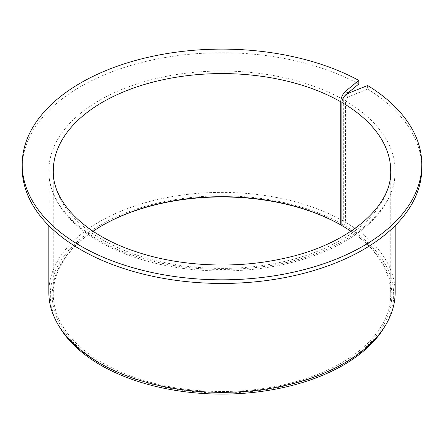 <?xml version="1.0" encoding="UTF-8"?>
<svg xmlns="http://www.w3.org/2000/svg" width="444" height="444" viewBox="0 0 444 444"><rect width="100%" height="100%" fill="white"/><g stroke="black" fill="none" stroke-linecap="round" stroke-linejoin="round"><path stroke-width="0.33" stroke-dasharray="2.22 1.67" d="M367.626 85.487L367.626 89.116L348.496 96.848C346.714 97.73 345.732 99.095 345.543 100.943L345.543 222.316L344.305 225.424A171.667 99.112 180 0 1 384.071 327.655M341.858 225.546L342.74 226.057L344.305 225.424M350.932 231.274A168.72 97.408 180 0 1 390.72 294.106A168.72 97.408 180 0 1 222 391.514A168.72 97.408 180 0 1 53.28 294.106A168.72 97.408 180 0 1 93.068 231.274M342.74 226.057A169.786 98.024 180 0 1 341.597 364.552A169.786 98.024 180 0 1 101.715 364.158A169.786 98.024 180 0 1 101.942 225.663A169.786 98.024 180 0 1 102.32 225.447M344.344 96.331L343.329 99.667L343.329 221.04L342.463 224.364A171.667 99.112 180 0 0 130.159 211.239A171.667 99.112 180 0 0 59.929 327.655M367.626 89.116A199.8 115.351 180 0 1 421.8 168.093M22.2 168.093A199.8 115.351 180 0 1 142.663 62.221A199.8 115.351 180 0 1 358.796 84.016M345.543 222.316A173.16 99.972 180 0 1 395.16 292.368M48.84 292.368A173.16 99.972 180 0 1 155.012 200.177A173.16 99.972 180 0 1 343.329 221.04M341.858 224.864L342.463 224.364M390.72 294.106L390.72 170.99A168.72 97.408 180 0 1 222 268.404A168.72 97.408 180 0 1 53.28 170.99L53.28 294.106M345.543 100.943A173.16 99.972 180 0 1 395.16 170.99A173.16 99.972 180 0 1 222 270.968A173.16 99.972 180 0 1 48.84 170.99A173.16 99.972 180 0 1 155.012 78.804A173.16 99.972 180 0 1 343.329 99.667M348.496 96.848L345.399 95.06M102.697 225.23L101.942 225.663M395.16 225.641L395.16 170.99C396.869 214.397 338.506 257.514 261.166 266.894C218.542 272.255 177.933 269.108 139.344 257.448C83.794 240.62 48.074 205.511 48.84 170.99L48.84 225.641"/><path stroke-width="0.67" d="M350.932 231.274A168.72 97.408 180 0 0 341.858 225.546L341.858 102.431C342.263 98.291 344.477 95.221 348.496 93.223L345.399 91.436C342.585 94.128 341.036 97.58 340.748 101.793L340.748 224.908A168.72 97.408 180 0 0 102.697 225.23A168.72 97.408 180 0 0 93.068 231.274M344.344 96.331L345.399 95.06L358.796 84.016L358.796 80.392A199.8 115.351 180 0 0 142.663 58.597A199.8 115.351 180 0 0 22.2 164.469A199.8 115.351 180 0 0 222 279.82A199.8 115.351 180 0 0 421.8 164.469A199.8 115.351 180 0 0 367.626 85.487L348.496 93.223M102.32 225.447A169.786 98.024 180 0 1 341.369 225.269L340.748 224.908M421.8 164.469L421.8 168.093A199.8 115.351 180 0 1 222 283.444A199.8 115.351 180 0 1 22.2 168.093L22.2 164.469M358.796 80.392L345.399 91.436M395.16 225.641L395.16 292.368A173.16 99.972 180 0 1 385.475 325.33A173.16 99.972 180 0 1 222 392.341A173.16 99.972 180 0 1 58.525 325.33A173.16 99.972 180 0 1 48.84 292.368L48.84 225.641M385.475 325.33L384.071 327.655A171.667 99.112 180 0 1 222 394.089A171.667 99.112 180 0 1 59.929 327.655L58.525 325.33M341.369 225.269L341.858 224.864M341.858 102.431A168.72 97.408 180 0 1 390.72 170.99C392.224 206.898 347.33 245.649 281.191 258.957C234.021 269.136 178.904 266.328 135.675 251.598C83.983 234.621 52.436 201.598 53.28 170.99A168.72 97.408 180 0 1 157.071 81.086A168.72 97.408 180 0 1 340.748 101.793"/></g></svg>
